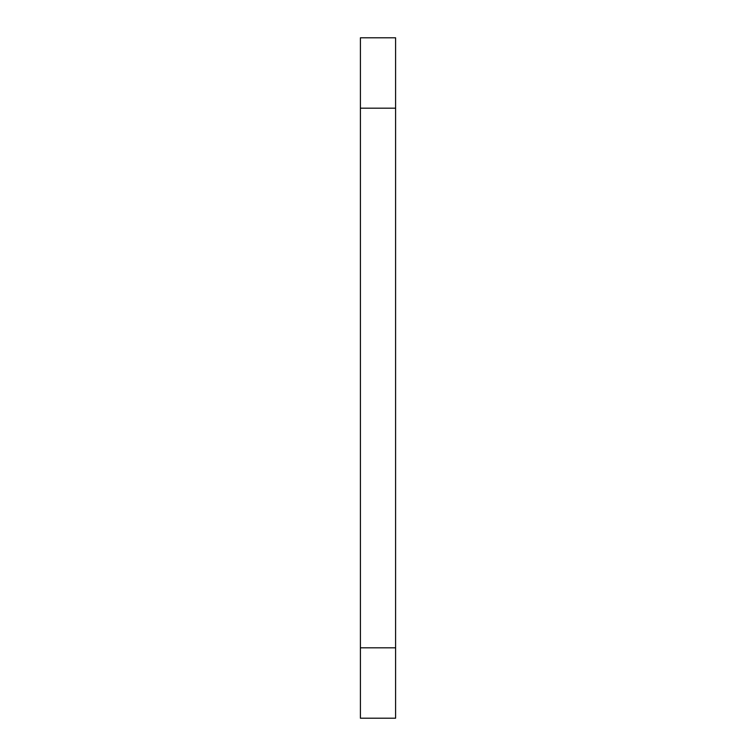 <?xml version="1.0" encoding="UTF-8"?>
<svg xmlns="http://www.w3.org/2000/svg" width="756" height="756" viewBox="0 0 756 756"><rect width="100%" height="100%" fill="white"/><g stroke="black" fill="none" stroke-linecap="round" stroke-linejoin="round"><path stroke-width="1.13" d="M360.404 647.816L395.596 647.816L395.596 718.2L360.404 718.2L360.404 37.8L395.596 37.8L395.596 108.184L360.404 108.184M395.596 647.816L395.596 108.184M395.596 37.8L360.404 37.8M360.404 718.2L395.596 718.2"/></g></svg>

